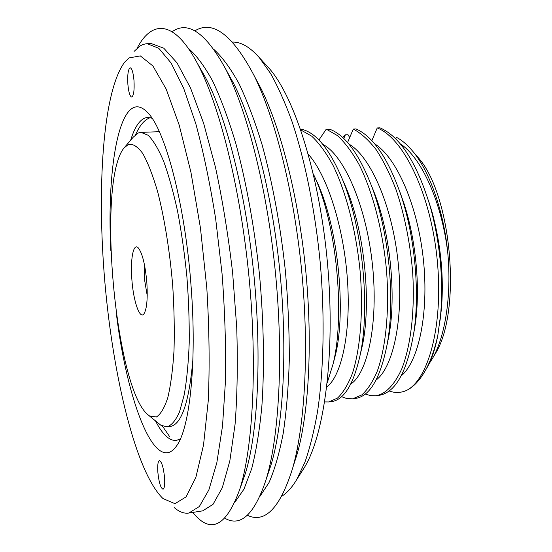 <?xml version="1.0" encoding="UTF-8"?>
<svg xmlns="http://www.w3.org/2000/svg" width="552" height="552" viewBox="0 0 552 552"><rect width="100%" height="100%" fill="white"/><g stroke="black" fill="none" stroke-linecap="round" stroke-linejoin="round"><path stroke-width="0.83" d="M296.99 450.121L298.653 448.383M324.714 401.925L328.826 401.953L337.548 398.054C343.089 392.776 348.008 384.64 352.314 373.656C360.249 349.478 363.444 312.246 360.187 271.977C356.309 231.612 346.214 192.31 332.946 165.193C326.108 152.69 319.022 143.009 311.687 136.151L300.833 129.982M300.523 129.099C315.392 131.68 329.378 148.467 342.475 179.462C362.857 228.238 370.309 308.23 360.152 354.977C353.618 384.302 344.11 399.834 331.614 401.587L328.826 401.953M413.731 333.47L415.421 323.092C420.403 287.399 415.939 239.23 403.629 202.425L399.876 191.937M356.095 128.947C373.4 136.744 388.394 158.935 401.083 195.518C414.745 236.38 419.748 290.421 414.186 330.268C407.617 370.972 395.853 392.672 378.879 395.384L376.167 395.743C386 393.762 394.563 384.744 401.842 368.695C410.798 345.787 415.042 310.583 412.641 272.032C410.108 242.418 404.575 214.949 396.032 189.612C390.002 173.983 383.35 160.632 376.071 149.551C368.584 139.987 360.994 133.163 353.294 129.078L356.095 128.947M387.083 344.814L389.05 335.05C396.177 295.492 390.616 235.745 375.036 194.601L371.116 184.816M326.28 129.14L329.896 129.285C345.352 135.199 359.311 154.298 371.779 186.583C389.05 232.171 395.287 299.287 387.325 343.42C380.611 377.961 369.978 396.308 355.419 398.461L352.673 398.82L361.801 394.921C367.625 389.698 372.821 381.68 377.402 370.861C385.869 347.077 389.526 310.5 386.545 270.825C382.916 231.047 372.848 192.144 359.338 165.013C352.355 152.476 345.09 142.692 337.527 135.654L326.28 129.14L318.939 139.987M360.18 354.86L362.36 345.6C371.462 303.635 364.817 232.509 346.394 188.384L342.274 178.965M327.253 382.826L333.091 363.954C345.241 315.102 336.72 225.478 314.944 177.475L313.35 173.915M333.332 363.03L335.402 355.122C346.256 311.845 338.493 229.163 317.586 183.119L314.316 176.053M371.855 140.67L377.216 127.954L379.969 127.822C400.283 136.668 417.112 163.15 430.457 207.276C440.082 243.115 443.491 278.788 440.675 314.295L437.805 335.526C434.666 349.63 430.498 361.318 425.309 370.592C419.582 380.659 413.186 387.332 406.12 390.616C400.559 392.948 394.901 393.065 389.146 390.982M347.574 142.506L353.294 129.078M395.729 138.89L396.391 137.303C401.966 140.187 407.452 144.879 412.834 151.386C429.739 171.389 443.849 211.72 447.796 253.126C442.014 202.853 421.721 157.727 400.166 143.741M447.796 253.126C451.688 294.913 445.354 336.009 432.699 358.075L428.952 364.03M440.068 320.312L441.427 308.609C443.981 276.987 440.917 245.033 432.244 212.762L428.593 200.914M415.601 154.601L417.698 157.044C451.681 193.828 462.127 311.79 435.128 353.963L433.506 356.716M425.716 369.902L427.282 367.252C431.726 359.283 435.238 348.712 437.805 335.526M377.216 127.954C403.588 137.993 430.877 194.345 437.225 259.985C443.635 325.852 428.152 380.425 406.12 390.616M401.159 375.905C418.402 361.939 429.056 313.757 423.412 259.93C417.857 206.103 396.819 157.617 374.649 143.83M343.765 138.504L345.38 134.84L342.744 137.538M365.272 394.045L370.73 395.66L376.167 395.743M376.091 380.017C393.252 367.466 404.016 318.152 398.13 262.338C392.355 206.524 370.861 156.637 348.871 144.031M341.557 396.702L347.125 398.641L352.666 398.82M350.748 384.061C367.749 373.104 378.568 322.692 372.448 264.808C366.438 206.931 344.538 155.63 322.817 144.327M326.791 386.89C341.35 376.333 351.058 333.339 347.498 280.685C343.999 228.073 327.384 175.357 308.347 154.325M345.38 134.84L348.001 134.709L349.685 137.572M147.225 295.665L144.479 279.291L144.514 265.008M131.893 279.871C130.196 259.661 133.301 242.666 138.172 247.765C142.25 252.781 145.128 264.215 146.804 282.058C147.826 298.246 146.901 308.809 144.017 313.757C139.87 320.056 133.411 301.323 131.893 279.871M149.599 416.001L156.361 416.995C160.68 414.297 164.503 407.811 167.829 397.543C170.761 385.117 172.817 369.516 174.004 350.727C174.611 330.496 174.184 308.872 172.728 285.86C169.816 251.194 164.427 217.895 157.568 191.44C152.8 175.26 147.874 162.626 142.789 153.539C137.758 146.694 133.018 143.617 128.561 144.3L124.048 147.943C96.662 180.946 114.885 386.807 147.646 414.511L149.599 416.001M148.709 415.38L160.839 425.226L167.049 426.868C171.589 425.344 175.743 420.376 179.503 411.964L184.258 394.639C186.79 379.997 188.446 362.712 189.219 342.785C189.426 321.719 188.653 299.702 186.893 276.718C184.589 253.789 181.484 231.971 177.578 211.271C173.314 191.785 168.65 175.06 163.585 161.087C158.424 149.026 153.297 140.429 148.205 135.288L140.981 132.37L138.338 132.963L133.301 137.103L124.938 146.901M162.467 426.109L169.837 436.929M159.328 131.693L140.981 132.37M192.889 359.842C189.074 402.387 181.539 424.585 170.292 426.441L167.049 426.868M129.009 57.932L124.676 62.141C102.562 91.77 96.717 189.295 104.97 283.342C113.25 377.382 136.034 472.615 162.999 498.566L174.977 503.679L186.065 496.89L195.857 477.411L203.522 445.036L208.256 400.78C209.767 366.052 209.284 328.447 206.807 287.978L200.459 228.073L190.951 172.327L179.172 124.993L166.159 89.044L152.918 65.971L140.318 55.897L129.009 57.932M157.844 472.201C158.935 482.42 160.66 488.092 163.012 489.224C164.482 488.527 165 484.677 164.572 477.673C163.461 467.378 161.743 461.7 159.411 460.637C157.934 461.362 157.41 465.219 157.844 472.201M127.878 84.332C128.623 92.198 129.886 96.434 131.666 97.048C133.708 95.848 134.481 90.335 133.991 80.516C133.239 72.602 131.976 68.358 130.203 67.779C128.147 69.055 127.367 74.568 127.878 84.332M110.862 250.939C106.253 163.972 120.853 85.298 147.246 112.18C164.848 128.595 185.168 203.826 191.109 286.633C196.988 362.112 189.888 427.648 176.764 445.65C155.505 476.728 127.312 401.849 116.575 315.433M174.494 507.771C179.303 511.959 184.071 513.719 188.798 513.056L199.341 506.522L208.884 489.879L216.812 462.852L222.532 425.902L225.506 380.39C226.03 346.477 224.878 310.88 222.049 273.613L215.673 218.889C210.057 183.63 203.419 151.869 195.774 123.607L183.65 88.23L171.099 63.004L158.783 48.286L147.253 43.705L145.997 43.787L142.92 44.533L139.96 46.016L134.101 51.405M188.315 48.321C196.326 55.221 204.406 66.061 212.548 80.847C220.683 98.021 228.411 118.783 235.725 143.134C246.192 181.794 254.444 227.182 259.481 274.454C263.787 321.63 264.539 367.591 261.883 406.065C259.557 430.367 256.156 451.253 251.684 468.724L243.977 489.148L235.159 501.844M241.935 483.166L245.171 474.002C257.598 434.866 261.993 358.379 254.023 276.276C245.937 193.711 226.513 116.893 205.275 77.142L200.266 68.407M214.107 49.639C222.318 57.146 230.563 68.379 238.85 83.338C247.02 100.409 254.741 120.771 262 144.424C272.412 181.967 280.602 226.203 285.432 271.446C288.068 301.751 289.358 331.262 289.303 359.959C288.454 387.352 286.419 411.868 283.183 433.52C279.305 453.523 274.579 469.876 269.003 482.586L259.992 496.282M267.761 474.582L271.08 464.729C283.342 424.288 287.578 351.631 280.133 273.93C272.626 196.588 254.072 123.206 233.261 82.772L227.659 72.629M293.195 466.343L297.107 454.158C308.775 413.407 312.77 343.765 305.794 271.267C298.825 199.224 281.306 129.561 261.248 89.044L254.851 77.038M232.468 42.062C240.982 41.848 249.911 47.023 259.261 57.581L270.508 73.375C277.953 86.609 285.087 102.569 291.911 121.247C305.146 160.639 315.447 211.685 320.436 264.905C324.873 318.173 323.7 370.233 317.586 411.33C314.15 430.919 309.927 447.872 304.925 462.21L296.624 479.729C291.973 487.464 287.047 492.957 281.858 496.213M151.365 43.622L163.771 48.183L177.013 62.845L190.53 87.989L203.619 123.248L215.501 167.373C222.594 200.542 228.3 235.642 232.62 272.66L236.718 327.405C237.843 362.926 237.298 395.197 235.083 424.212L229.825 460.961L222.256 487.837L213.01 504.376L202.701 510.848L188.798 513.056M137.165 48.148C151.731 20.113 173.99 19.389 197.14 62.928C219.206 104.004 240.265 187.252 248.938 276.324C257.611 365.396 252.878 448.189 239.789 489.258C226.154 526.794 210.491 534.522 192.8 512.422M172.107 31.74C188.018 20.396 205.868 32.816 225.651 69C247.551 111.476 267.541 190.771 275.614 274.613C283.666 358.462 279.002 437.191 266.14 479.474C254.534 514.374 240.796 527.312 224.933 518.293M194.808 30.891C212.782 19.762 232.571 34.714 254.189 75.748C275.551 119.066 294.278 193.849 301.799 272.212C309.279 350.582 304.939 425.026 292.622 468.317C280.126 508.033 265.029 523.689 247.324 515.285M266.098 65.026L269.079 68.269C294.616 96.952 319.767 175.605 327.584 264.27C335.464 352.935 324.521 434.769 304.414 467.475L302.075 471.166M130.693 140.153C135.109 125.683 140.788 118.093 147.729 117.383L152.007 118.218M150.296 117.645C144.638 119.577 139.76 125.235 135.654 134.633M180.394 438.861L176.323 440.434C169.367 440.951 162.44 434.472 155.56 421.003M415.414 323.092L414.2 330.165M403.629 202.425L401.083 195.532M389.043 335.05L387.338 343.337M375.029 194.601L371.82 186.7M362.36 345.6L360.152 354.977M346.394 188.384L342.475 179.462M333.084 363.954L335.402 355.122M314.944 177.475L317.586 183.119M417.698 157.044L412.834 151.386M435.128 353.963L432.699 358.075M427.282 367.252L425.309 370.592M441.427 308.609L440.675 314.295M432.244 212.762L430.457 207.276M147.253 43.705L151.372 43.622M197.23 63.094L205.268 77.149M239.83 489.141L245.164 474.002M225.63 68.952L233.261 82.772M266.292 478.943L271.067 464.722M254.368 76.114L261.234 89.051M292.981 467.02L297.066 454.151M269.079 68.269L259.261 57.581M304.414 467.475L296.624 479.729"/></g></svg>
